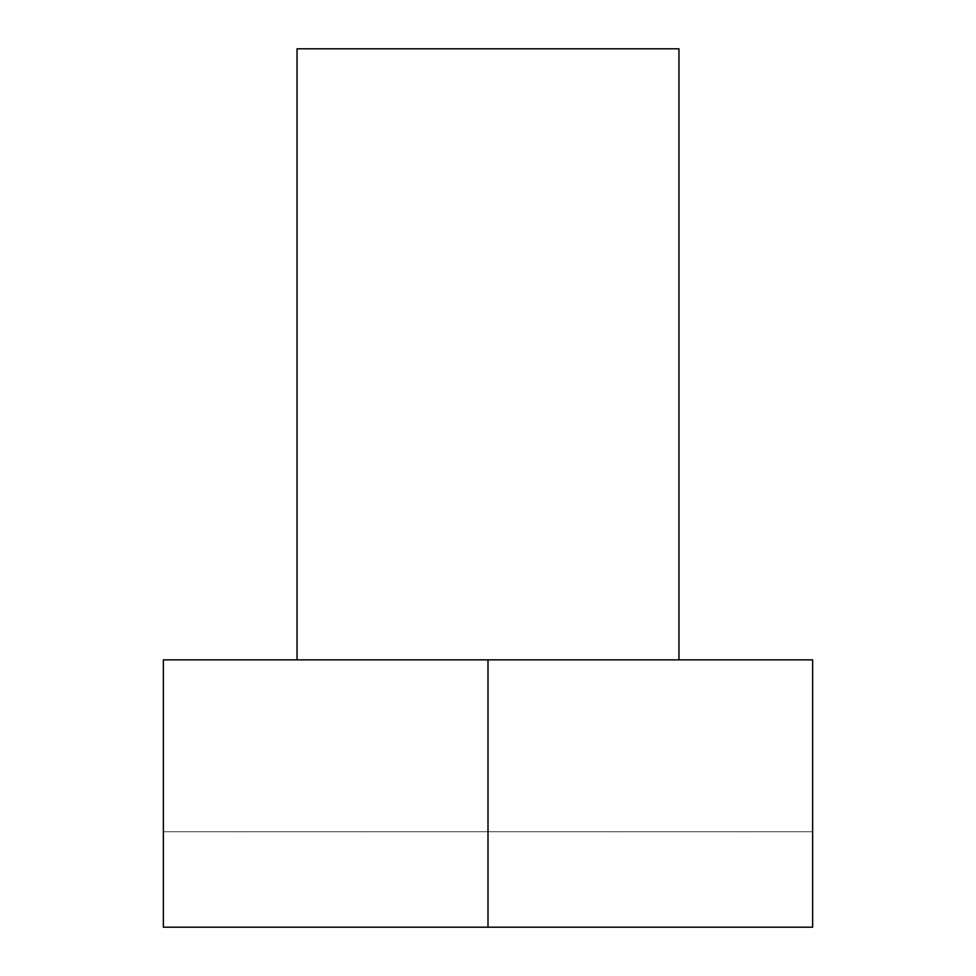 <?xml version="1.0" encoding="UTF-8"?>
<svg xmlns="http://www.w3.org/2000/svg" width="976" height="976" viewBox="0 0 976 976"><rect width="100%" height="100%" fill="white"/><g stroke="black" fill="none" stroke-linecap="round" stroke-linejoin="round"><path stroke-width="0.73" stroke-dasharray="4.88 3.66" d="M297.046 659.861L678.954 659.861L297.046 659.861M488 927.2L163.37 927.2L163.37 831.723L163.37 927.2L812.63 927.2L812.63 831.723L163.37 831.723L812.63 831.723L812.63 927.2L163.37 927.2L163.37 659.861L812.63 659.861L812.63 927.2L488 927.2L488 659.861M678.954 48.8L297.046 48.8"/><path stroke-width="1.46" d="M297.046 659.861L297.046 48.8L678.954 48.8L678.954 659.861M812.63 927.2L163.37 927.2L163.37 659.861L812.63 659.861L812.63 927.2M488 927.2L488 659.861"/></g></svg>
